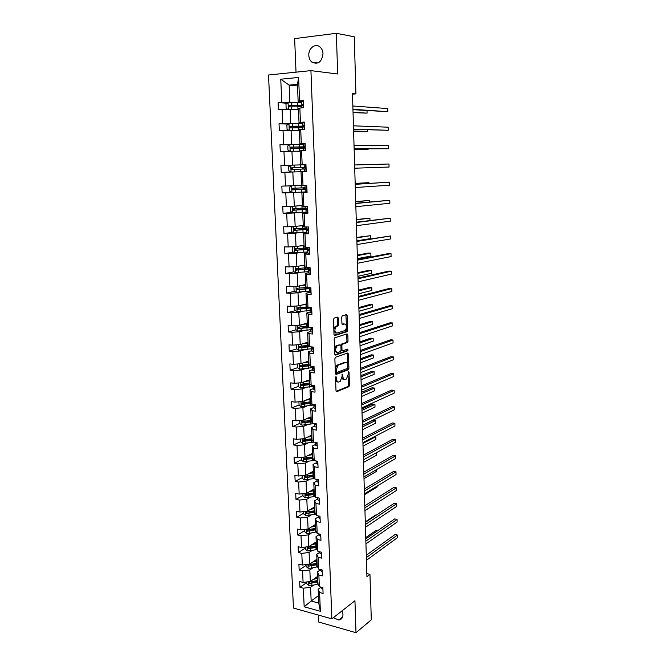 <?xml version="1.0" encoding="UTF-8"?>
<svg xmlns="http://www.w3.org/2000/svg" width="666" height="666" viewBox="0 0 666 666"><rect width="100%" height="100%" fill="white"/><g stroke="black" fill="none" stroke-linecap="round" stroke-linejoin="round"><path stroke-width="1" d="M335.989 376.531L335.539 377.589L336.005 390.726L336.738 391.675L348.917 386.68L349.459 385.248L349.042 372.394L348.485 371.753L348.168 374.417L346.445 378.996L345.171 379.537C343.864 379.811 343.107 378.788 342.898 376.465L342.274 374.134L341.949 376.831L340.201 381.46L338.894 382.009C337.562 382.292 336.788 381.26 336.563 378.912L335.989 376.531M308.816 55.353C308.982 58.242 309.99 60.489 311.846 62.104C318.04 64.902 321.753 62.113 323.002 53.738C322.844 50.899 321.869 48.668 320.071 47.045C315.551 42.791 308.283 48.235 308.816 55.353M333.316 617.715L338.794 620.013C341.525 619.605 342.915 617.79 342.973 614.56L342.024 610.88M338.395 318.157L337.654 317.091L334.141 318.09L333.483 319.555L334.016 334.507L334.757 335.556L347.169 331.635L347.669 330.253L347.194 315.634L346.486 314.585L342.216 315.826L341.725 317.199L341.933 323.526L342.657 324.575L344.705 323.959C346.969 325.116 347.153 327.272 345.271 330.444L336.83 333.125C334.499 332.001 334.299 329.812 336.222 326.573L338.103 325.907L338.611 324.517L338.395 318.157L337.296 318.073L337.071 317.257M318.398 615.068L318.681 622.019L355.994 632.7L354.945 600.732L331.859 618.856L310.922 70.629L337.679 74.001L336.338 33.3L354.262 36.78L355.927 93.873L352.481 93.548L366.924 576.656L369.955 574.358L366.833 573.601M355.994 632.7L371.287 619.821L369.955 574.358M335.522 357.267L334.873 358.758L335.398 373.46L336.13 374.442L348.376 369.78L348.909 368.356L348.443 353.971L347.735 352.98L335.522 357.267M334.707 354.062L334.182 339.244L334.707 337.82L347.111 333.866L347.819 334.881L348.027 341.1L347.51 342.49L342.374 344.239L341.858 345.646L341.991 349.8L342.715 350.807L347.81 349.051L347.943 350.732L335.448 355.078L334.707 354.062M336.338 33.3L294.638 38.611L296.02 72.169M301.631 101.756L298.152 101.498L297.452 84.332L298.609 77.447L299.558 100.849L303.388 100.541L303.679 107.734L299.858 108.034L300.441 122.328L304.254 122.069L304.537 129.212L300.724 129.445L301.307 143.615L305.103 143.423L305.386 150.491L301.59 150.674L302.164 164.718L305.952 164.585L306.227 171.595L301.032 171.745L306.227 171.595M298.152 101.498L299.558 100.849M331.859 618.856L293.465 608.058L268.506 75L310.922 70.629M302.447 171.711L303.013 185.639L306.785 185.564L307.068 192.516L303.296 192.574L303.863 206.385L307.617 206.36L307.892 213.253L304.137 213.253L304.695 226.948L308.441 226.973L308.716 233.808L304.978 233.766L305.528 247.336L309.257 247.419L309.532 254.196L305.802 254.096L306.352 267.549L310.073 267.682L310.339 274.4L306.626 274.25L307.168 287.595L310.872 287.779L311.139 294.439L307.442 294.239L307.975 307.467L311.671 307.709L311.929 314.31L308.25 314.052L308.783 327.173L312.454 327.464L312.72 334.016L309.049 333.708L309.582 346.72L313.236 347.061L313.503 353.554L309.84 353.196L310.364 366.1L314.019 366.483L314.277 372.927L310.631 372.527L311.147 385.323L314.785 385.756L315.043 392.141L311.413 391.691L311.929 404.379L315.551 404.861L315.801 411.197L312.188 410.697L312.695 423.285L316.308 423.817L316.558 430.094L312.953 429.553L313.461 442.033L317.058 442.607L317.307 448.842L313.711 448.251L314.219 460.631L317.799 461.255L318.048 467.432L314.469 466.799L314.968 479.079L318.539 479.745L318.789 485.872L315.218 485.189L315.717 497.377L319.272 498.085L319.514 504.162L315.959 503.438L316.458 515.526L320.005 516.275L320.238 522.302L316.7 521.545L317.191 533.524L320.721 534.323L320.962 540.301L317.432 539.493L317.915 551.39L321.437 552.222L321.678 558.158L318.157 557.309L318.639 569.105L322.144 569.979L322.386 575.865L318.872 574.983L319.355 586.688L322.852 587.595L323.085 593.439L319.588 592.515L320.354 611.288L304.171 606.784L303.346 588.203L299.941 587.304L299.683 581.551L303.088 582.434L302.572 570.854L299.167 569.996L298.901 564.194L302.314 565.043L301.798 553.371L298.376 552.547L298.11 546.703L301.54 547.519L301.015 535.755L297.585 534.965L297.319 529.079L300.749 529.845L300.224 517.99L296.786 517.249L296.512 511.305L299.966 512.037L299.434 500.083L295.979 499.383L295.704 493.398L299.167 494.089L298.634 482.042L295.163 481.376L294.888 475.349L298.36 475.99L297.827 463.844L294.347 463.228L294.072 457.151L297.552 457.75L297.011 445.504L293.523 444.938L293.24 438.802L296.736 439.36L296.187 427.023L292.69 426.49L292.407 420.313L295.912 420.82L295.363 408.383L291.85 407.9L291.566 401.665L295.088 402.131L294.53 389.593L291 389.152L290.717 382.867L294.247 383.291L293.689 370.646L290.151 370.254L289.86 363.919L293.406 364.294L292.84 351.54L289.285 351.198L289.002 344.813L292.557 345.138L291.983 332.284L288.42 331.984L288.128 325.549L291.7 325.832L291.125 312.862L287.546 312.612L287.254 306.119L290.834 306.352L290.259 293.281L286.663 293.082L286.372 286.538L289.968 286.721L289.377 273.535L285.781 273.385L285.481 266.783L289.086 266.916L288.495 253.621L284.882 253.53L284.582 246.87L288.203 246.953L287.604 233.541L283.974 233.5L283.674 226.781L287.304 226.815L286.705 213.295L283.067 213.303L282.759 206.527L286.405 206.502L285.797 192.865L282.143 192.932L281.835 186.105L285.498 186.022L284.89 172.269L281.219 172.386L280.91 165.501L284.582 165.368L283.966 151.498L280.286 151.665L279.97 144.722L283.658 144.53L283.033 130.536L279.337 130.769L279.021 123.759L282.725 123.518L282.093 109.407L278.388 109.69L278.072 102.622L281.785 102.314L280.752 79.212L298.609 77.447M294.297 123.476L290.751 123.335L290.151 109.249L298.493 109.765M290.151 109.249L282.093 109.407M290.751 123.335L282.725 123.518M302.489 122.927L299.026 122.785L298.443 108.616L299.858 108.034M299.026 122.785L300.441 122.328M295.171 144.339L291.65 144.314L291.05 130.345L299.35 130.586M291.05 130.345L283.033 130.536M291.65 144.314L283.658 144.53M303.338 143.914L299.891 143.889L299.317 129.837L300.724 129.445M299.891 143.889L301.307 143.615M296.045 165.018L292.541 165.11L291.949 151.265L300.191 151.232M291.949 151.265L283.966 151.498M292.541 165.11L284.582 165.368M305.96 164.818L300.749 164.81L300.183 150.882L301.59 150.674M300.749 164.81L302.164 164.718M301.59 185.256L293.423 185.731L292.832 172.003L296.328 171.878M292.832 172.003L284.89 172.269M293.423 185.731L285.498 186.022M303.013 185.639L301.606 185.556L301.032 171.745M302.422 205.444L294.297 206.177L293.714 192.566L297.186 192.324M293.714 192.566L285.797 192.865M294.297 206.177L286.405 206.502M303.863 206.385L302.447 206.119L301.881 192.424L303.296 192.574M305.278 192.191L301.881 192.424M303.238 225.458L295.163 226.448L294.58 212.954L298.043 212.604M294.58 212.954L286.705 213.295M295.163 226.448L287.304 226.815M304.695 226.948L303.28 226.507L302.722 212.937L304.137 213.253M306.102 212.587L302.722 212.937M304.054 245.313L296.02 246.553L295.446 233.167L298.884 232.709M295.446 233.167L287.604 233.541M296.02 246.553L288.203 246.953M305.528 247.336L304.112 246.728L303.563 233.267L304.978 233.766M306.918 232.817L303.563 233.267M304.861 265.001L296.87 266.483L296.303 253.213L299.725 252.647M296.303 253.213L288.495 253.621M296.87 266.483L289.086 266.916M306.352 267.549L304.936 266.775L304.387 253.43L305.802 254.096M307.725 252.872L304.387 253.43M305.661 284.524L297.719 286.247L297.153 273.093L300.549 272.419M297.153 273.093L289.377 273.535M297.719 286.247L289.968 286.721M307.168 287.595L305.752 286.655L305.211 273.418L306.626 274.25M308.533 272.76L305.211 273.418M306.46 303.887L298.551 305.852L297.993 292.799L301.373 292.033M297.993 292.799L290.259 293.281M298.551 305.852L290.834 306.352M307.975 307.467L306.56 306.368L306.019 293.24L307.442 294.239M309.324 292.474L306.019 293.24M307.242 323.093L299.384 325.291L298.834 312.354L302.197 311.48M298.834 312.354L291.125 312.862M299.384 325.291L291.7 325.832M308.783 327.173L307.359 325.915L306.826 312.903L308.25 314.052M310.115 312.038L306.826 312.903M308.025 342.141L300.208 344.572L299.658 331.735L303.005 330.769M299.658 331.735L291.983 332.284M300.208 344.572L292.557 345.138M309.582 346.72L308.158 345.304L307.625 332.392L309.049 333.708M310.897 331.435L307.625 332.392M308.799 361.039L301.024 363.694L300.483 350.965L303.804 349.9M300.483 350.965L292.84 351.54M301.024 363.694L293.406 364.294M310.364 366.1L308.949 364.527L308.416 351.731L309.84 353.196M311.671 350.666L308.416 351.731M309.573 379.778L301.831 382.659L301.298 370.038L304.603 368.872M301.298 370.038L293.689 370.646M301.831 382.659L294.247 383.291M311.147 385.323L309.732 383.599L309.207 370.904L310.631 372.527M312.437 369.747L309.207 370.904M310.331 398.376L302.639 401.473L302.106 388.952L305.394 387.687M302.106 388.952L294.53 389.593M302.639 401.473L295.088 402.131M311.929 404.379L310.506 402.514L309.99 389.918L311.413 391.691M313.203 388.669L309.99 389.918M311.089 416.816L303.438 420.129L302.905 407.709L306.177 406.36M302.905 407.709L295.363 408.383M303.438 420.129L295.912 420.82M312.695 423.285L311.272 421.27L310.764 408.782L312.188 410.697M313.961 407.442L310.764 408.782M311.838 435.114L304.229 438.636L303.696 426.315L306.959 424.875M303.696 426.315L296.187 427.023M304.229 438.636L296.736 439.36M313.461 442.033L312.038 439.876L311.53 427.489L312.953 429.553M314.71 426.057L311.53 427.489M312.587 453.263L305.011 457.001L304.487 444.771L307.725 443.24M304.487 444.771L297.011 445.504M305.011 457.001L297.552 457.75M314.219 460.631L312.795 458.333L312.287 446.045L313.711 448.251M315.451 444.522L312.287 446.045M313.328 471.27L305.786 475.208L305.269 463.086L308.491 461.463M305.269 463.086L297.827 463.844M305.786 475.208L298.36 475.99M314.968 479.079L313.544 476.64L313.045 464.452L314.469 466.799M316.192 462.845L313.045 464.452M314.061 489.135L306.56 493.281L306.044 481.252L309.249 479.545M306.044 481.252L298.634 482.042M306.56 493.281L299.167 494.089M315.717 497.377L314.294 494.805L313.794 482.708L315.218 485.189M316.924 481.018L313.794 482.708M314.785 506.868L307.326 511.205L306.818 499.267L310.006 497.477M306.818 499.267L299.434 500.083M307.326 511.205L299.966 512.037M316.458 515.526L315.026 512.82L314.535 500.824L315.959 503.438M317.657 499.042L314.535 500.824M315.509 524.45L308.083 528.979L307.584 517.141L310.756 515.268M307.584 517.141L300.224 517.99M308.083 528.979L300.749 529.845M317.191 533.524L315.759 530.685L315.276 518.789L316.7 521.545M318.373 516.924L315.276 518.789M316.225 541.899L308.841 546.628L308.341 534.881L311.497 532.917M308.341 534.881L301.015 535.755M308.841 546.628L301.54 547.519M317.915 551.39L316.492 548.418L316.009 536.613L317.432 539.493M319.089 534.665L316.009 536.613M316.933 559.215L309.59 564.127L309.091 552.472L312.229 550.432M309.091 552.472L301.798 553.371M309.59 564.127L302.314 565.043M318.639 569.105L317.207 566.008L316.733 554.295L318.157 557.309M319.797 552.272L316.733 554.295M317.64 576.398L310.331 581.493L309.84 569.93L312.962 567.815M309.84 569.93L302.572 570.854M310.331 581.493L303.088 582.434M319.355 586.688L317.923 583.466L317.449 571.844L318.872 574.983M320.504 569.738L317.449 571.844M318.431 595.704L311.164 601.015L310.572 587.254L313.686 585.056M310.572 587.254L303.346 588.203M304.171 606.784L311.164 601.015L318.731 603.08L318.165 589.252L319.588 592.515M352.497 94.164L355.927 93.873M297.452 84.332L289.119 85.115L289.852 102.181L293.415 102.439M297.519 85.947L289.119 85.115L280.752 79.212M321.095 587.137L318.165 589.252M318.731 603.08L320.354 611.288M289.852 102.181L281.785 102.314M306.793 582.542L299.941 587.304M306.044 565.401L299.167 569.996M305.294 548.135L298.376 552.547M304.537 530.727L297.585 534.965M303.771 513.186L296.786 517.249M313.511 489.693L312.138 490.451M303.005 495.504L295.979 499.383M302.222 477.68L295.163 481.376M301.44 459.723L294.347 463.228M304.387 439.885L303.796 440.159M300.657 441.616L293.523 444.938M304.337 421.42L303.055 421.978M299.858 423.368L292.69 426.49M304.62 402.714L302.356 403.629M299.059 404.97L291.85 407.9M305.186 383.816L301.715 385.123M298.251 386.422L291 389.152M306.019 364.76L301.199 366.433M297.494 367.715L290.151 370.254M307.217 345.537L301.248 347.419L300.416 347.452L299.8 346.536M296.795 348.826L289.285 351.198M346.803 342.499L347.794 342.174L346.803 342.499M306.81 326.74L301.964 328.122M296.095 329.795L288.42 331.984M306.035 307.9L303.113 308.649M295.413 310.614L287.546 312.612M294.73 291.275L286.663 293.082M294.064 271.786L285.781 273.385M293.415 252.139L284.882 253.53M292.79 232.342L283.974 233.5M292.183 212.387L283.067 213.303M291.608 192.283L282.143 192.932M290.734 165.243L280.91 165.501M291.075 172.028L281.219 172.386M289.519 144.78L279.97 144.722M288.328 124.117L279.021 123.759M287.171 103.263L278.072 102.622M335.622 379.945C336.047 381.51 336.755 382.159 337.77 381.901M341.949 377.439C342.357 379.029 343.065 379.687 344.072 379.42M336.139 391.342L347.843 386.555L348.385 385.123L348.085 375.815M347.702 364.302L347.202 353.171M335.547 374.125L347.211 369.713L347.827 368.015M336.313 371.728L336.821 372.419L347.569 368.365L347.877 365.601C347.677 363.286 346.928 362.246 345.621 362.479L337.978 365.318L336.247 369.93L336.313 371.728L335.331 371.628M335.348 372.111L336.58 372.394M335.223 368.581L336.888 365.209L344.547 362.371M340.776 345.329L341.283 344.147L346.437 342.399L346.944 341.009L346.553 334.041M341.042 350.333L342.399 350.774M334.881 354.787L346.786 350.674L347.161 349.275M337.312 345.904L336.979 346.07C335.023 349.325 335.206 351.498 337.545 352.58L340.517 351.54L341.042 350.125L340.9 345.97L340.176 344.946L335.889 345.97L334.523 348.842M334.59 350.649L336.455 352.481M339.394 344.88L340.176 344.946M336.222 345.804L339.086 344.855M333.824 329.096L335.123 326.49L337.013 325.824L337.52 324.434L337.296 318.073M333.899 331.31L335.739 333.033M342.141 324.317L343.614 323.876M346.437 325.532L345.895 314.752M334.215 335.289L346.087 331.551L346.52 328.03M306.768 581.959L306.843 583.791L308.924 585.464L311.954 585.456L318.165 583.999M313.445 579.32L317.715 578.338M315.085 578.18L317.682 577.539M317.807 580.511L309.465 582.051L309.673 583.424L317.865 581.884M317.832 581.085L309.673 583.424M377.48 530.802L376.007 530.486L365.759 537.545M322.902 588.985L321.237 587.953L321.203 587.171L321.237 587.953M366.358 557.575L397.435 535.056L397.494 537.645L366.433 560.306M366.283 555.244L395.021 534.54L397.435 535.056M306.01 564.577L306.094 566.55L308.175 568.215L311.222 568.198L317.557 566.766M316.966 559.998L316.492 559.507M312.72 562.037L317.008 561.08M314.369 560.93L316.974 560.314M317.099 563.269L308.749 564.76L308.932 566.15L317.158 564.66M317.124 563.886L308.932 566.15M376.19 515.193L375.582 515.068L365.284 521.869M305.244 547.061L305.336 549.184L307.426 550.824L310.489 550.807L316.958 549.392M316.267 542.923L315.692 542.241M311.988 544.613L316.292 543.689M313.644 543.548L316.267 542.957M316.383 545.904L308.025 547.344L308.192 548.742L316.442 547.294M316.417 546.553L308.192 548.742M364.951 510.689L377.589 502.597M322.211 571.578L320.537 570.596L320.496 569.572L320.537 570.596M365.859 541.117L397.078 519.43L397.136 522.036L365.942 543.872M365.792 538.877L394.663 518.939L397.078 519.43M321.512 554.029L319.83 553.096L319.78 551.831L319.83 553.096M365.368 524.533L396.72 503.687L396.778 506.318L365.451 527.305M365.301 522.385L394.297 503.221L396.72 503.687M304.479 529.412L304.578 531.668L306.676 533.308L309.74 533.283L316.367 531.884M315.301 525.524L314.96 524.883M311.247 527.047L315.576 526.165M312.912 526.032L315.551 525.457M315.667 528.388L307.292 529.778L307.434 531.193L315.726 529.795M315.701 529.087L307.434 531.193M364.477 494.721L377.172 486.963L377.147 486.072L377.172 486.963M320.804 536.338L319.122 535.456L319.064 533.949L319.122 535.456M364.868 507.833L396.362 487.837L396.42 490.492L364.951 510.622M364.81 505.777L393.922 487.395L396.362 487.837M303.704 511.613L303.804 514.027L305.91 515.642L315.776 514.235M310.506 509.357L314.851 508.499M312.179 508.383L314.827 507.825M314.943 510.747L306.56 512.087L306.676 513.511L315.001 512.162M314.976 511.488L306.676 513.511M363.994 478.638L376.748 471.212L376.698 469.497L376.748 471.212M320.088 518.514L318.406 517.682L318.331 515.925L318.406 517.682M364.369 491L395.995 471.878L396.054 474.55L364.452 493.814M318.848 516.033L319.297 516.125M364.302 489.035L393.556 471.461L395.995 471.878M302.922 493.673L303.03 496.237L305.145 497.843L315.201 496.445M313.503 489.443L313.536 490.151M309.757 491.516L314.119 490.692M311.438 490.584L314.094 490.059M314.21 492.957L305.827 494.247L305.91 495.679L314.277 494.38M314.244 493.739L306.943 495.113L306.11 494.388M363.511 462.437L376.315 455.353L376.248 452.788L376.315 455.353M319.372 500.541L317.682 499.758L317.599 497.752L317.682 499.758M363.861 474.042L395.629 455.81L395.687 458.491L363.944 476.881M317.732 497.777L318.748 497.977M363.803 472.177L393.181 455.411L395.629 455.81M302.139 475.591L302.256 478.313L304.37 479.895L314.643 478.513M308.999 473.534L313.386 472.743M310.689 472.652L313.361 472.144M313.478 475.025L305.078 476.273L305.145 477.713L313.536 476.465M313.511 475.857L305.145 477.713M363.02 446.12L375.882 439.385L375.815 436.713L362.945 443.39M374.667 436.538L375.815 436.713L375.882 439.385M301.34 457.367L301.465 460.239L303.596 461.813L314.094 460.439M308.241 455.411L312.645 454.653M309.94 454.57L312.62 454.087M312.737 456.959L304.304 458.15L304.337 459.598L312.837 458.399M312.77 457.833L305.403 459.082L304.57 458.3M362.529 429.695L375.449 423.301L375.374 420.612L372.977 420.279L362.404 425.424M375.449 423.301L375.374 420.612L362.446 426.939M300.541 438.994L300.674 442.024L302.805 443.581L313.944 442.116M307.476 437.137L311.896 436.421M309.182 436.347L311.871 435.889M311.988 438.736L303.521 439.876L303.53 441.342L312.229 440.168M312.029 439.66L304.628 440.859L303.788 440.051M362.038 413.145L375.008 407.109L374.941 404.395L372.527 404.087L361.913 408.949M375.008 407.109L374.941 404.395L361.954 410.373M299.733 420.471L299.875 423.659L302.014 425.199L314.219 423.509M306.701 418.723L311.139 418.04M308.416 417.973L311.122 417.54M311.238 420.379L302.73 421.461L302.714 422.927L311.638 421.786M311.322 421.337L303.846 422.477L303.005 421.653M361.538 396.47L374.567 390.8L374.5 388.07L372.078 387.787L361.413 392.349M311.114 417.357L310.614 417.024M374.567 390.8L374.5 388.07L361.455 393.681M298.926 401.798L299.067 405.153L301.215 406.676L313.927 404.92M305.919 400.149L310.381 399.508M307.642 399.458L310.364 399.042M310.481 401.864L301.931 402.897L301.889 404.37L311.072 403.263M310.747 402.83L303.055 403.954L302.214 403.105M361.039 379.678L374.125 374.367L374.051 371.62L371.628 371.362L360.914 375.632M310.165 399.084L309.765 398.601M374.125 374.367L374.051 371.62L360.955 376.864M298.102 382.975L298.26 386.488L300.416 387.995L313.153 386.347M305.128 381.435L309.615 380.827M306.868 380.786L309.598 380.403M309.715 383.208L301.132 384.174L301.057 385.664L310.539 384.582M310.206 384.182L302.256 385.281L301.415 384.399M360.531 362.762L373.676 357.825L373.601 355.053L371.17 354.828L360.414 358.791M309.057 380.486L309.573 379.828M373.676 357.825L373.601 355.053L360.448 359.931M297.277 363.994L297.436 367.674L299.6 369.164L312.371 367.624M309.174 364.777L308.45 364.452M304.337 362.562L308.841 361.996M306.085 361.971L308.824 361.605M308.941 364.394L300.316 365.309L300.224 366.8L310.04 365.742M309.707 365.368L301.448 366.45L300.607 365.551M360.023 345.721L373.226 341.167L373.151 338.378L370.712 338.17L359.906 341.825M308.4 361.671L308.816 361.43M373.226 341.167L373.151 338.378L359.94 342.873M296.536 344.846L296.611 348.709L298.784 350.183L311.596 348.743M309.174 346.32L307.592 345.687M303.538 343.539L308.058 343.007M305.294 342.99L308.05 342.657M308.266 345.413L299.5 346.278L299.384 347.785L309.682 346.728M309.257 346.403L301.248 347.419M359.507 328.554L372.777 324.384L372.702 321.57L370.246 321.395L359.39 324.742M372.777 324.384L372.702 321.57L359.424 325.682M296.004 325.524L295.779 329.587L297.96 331.035L310.822 329.703M307.875 327.447L306.818 326.973M302.73 324.359L307.276 323.867M304.495 323.859L307.267 323.551M307.742 326.257L298.684 327.098L298.535 328.604L310.581 327.314M309.174 327.206L299.825 328.33L298.984 327.372M358.991 311.263L372.319 307.476L372.244 304.645L369.78 304.504L358.882 307.525M306.735 323.235L307.259 323.451M372.319 307.476L372.244 304.645L358.907 308.375M295.438 306.052L294.772 306.427L294.938 310.306L297.128 311.738L310.048 310.506M301.923 305.011L306.485 304.57M303.696 304.57L306.477 304.287M307.301 306.943L297.852 307.759L297.685 309.274L309.956 308.067M310.431 308.549L310.023 309.881L310.764 310.173L310.872 308.666L309.965 308.325L309.931 307.592L299.001 309.041L298.16 308.05M358.466 293.848L371.853 290.451L371.778 287.604L369.314 287.479L358.358 290.185M371.853 290.451L371.778 287.604L358.383 290.934M294.847 286.422L293.922 286.954L294.089 290.859L296.287 292.282L309.274 291.159M301.107 285.514L305.686 285.106M302.888 285.123L305.677 284.865M306.959 287.454L297.011 288.261L296.82 289.777L309.174 288.694M309.157 288.295L298.168 289.585L297.336 288.561M357.942 276.298L371.395 273.301L371.312 270.429L368.839 270.338L357.842 272.719M371.395 273.301L371.312 270.429L357.858 273.36M294.239 266.633L293.065 267.324L293.24 271.262L295.446 272.66L308.483 271.645M300.274 265.851L304.878 265.484M302.073 265.518L304.87 265.284M308.15 267.615L296.17 268.598L295.954 270.121L308.932 269.064M307.242 269.064L307.201 267.932L308.341 268.082M308.375 268.823L297.336 269.963L296.503 268.914M357.417 258.616L370.929 256.027L370.845 253.13L368.365 253.072L357.309 255.12M307.625 267.69L308.325 267.757M307.201 267.932L306.31 267.849M370.929 256.027L370.845 253.13L357.326 255.652M293.598 246.67L292.207 247.519L292.382 251.498L294.588 252.872L307.692 251.964M299.442 246.02L304.071 245.696M301.248 245.746L304.062 245.538M307.525 247.877L295.321 248.768L295.08 250.299L308.683 249.292M306.452 249.392L306.41 248.485L307.559 248.593M308.075 249.051L296.495 250.183L295.662 249.092M356.884 240.801L370.454 238.619L370.379 235.706L356.785 237.396M305.286 248.118L307.542 248.326M306.41 248.485L303.738 248.243M370.454 238.619L370.379 235.706L356.793 237.82M305.644 229.554L305.619 228.871L302.772 228.646L305.028 228.163M306.502 228.03L304.462 228.588L306.751 228.746M292.94 226.548L291.333 227.556L291.508 231.56L293.731 232.925L306.893 232.126M298.601 226.024L303.255 225.749M300.416 225.807L303.246 225.632M306.726 228.005L294.464 228.771L294.205 230.311L308.058 229.437M305.619 228.871L307.534 229.129L295.637 230.236L294.822 229.104M356.26 219.847L369.905 218.157L369.98 220.113L369.905 218.157L356.252 219.53M318.648 482.425L316.949 481.693L316.866 479.428L317.59 480.028L318.098 479.662M363.345 456.959L395.263 439.618L395.321 442.324L363.436 459.815M363.295 455.194L392.798 439.252L395.263 439.618M317.915 464.16L316.217 463.486L316.125 461.172L316.858 461.771L317.374 461.18M362.828 439.751L394.888 423.318L394.946 426.04L362.92 442.624M316.134 460.964L316.217 463.486M362.779 438.078L392.424 422.977L394.888 423.318M317.183 445.754L315.476 445.129L315.384 442.798L316.117 443.356L316.608 442.54M362.312 422.402L394.513 406.893L394.58 409.64L362.404 425.308M315.401 442.349L315.476 445.129M362.271 420.837L392.041 406.576L394.513 406.893M316.442 427.197L314.735 426.623L314.635 424.275L315.368 424.791L315.776 423.734M361.788 404.928L394.139 390.359L394.197 393.123L361.879 407.85M314.677 423.576L314.735 426.623M361.746 403.463L391.65 390.068L394.139 390.359M315.692 408.491L313.977 407.967L313.886 405.602L314.618 406.077L314.851 404.77M361.263 387.321L393.756 373.701L393.822 376.481L361.355 390.259M313.944 404.653L313.977 407.967M361.222 385.955L391.267 373.435L393.756 373.701M314.943 389.643L313.22 389.16L313.128 386.771L313.861 387.212L313.495 385.597M360.731 369.572L393.373 356.918L393.44 359.723L360.822 372.535M313.211 385.564L313.22 389.16M360.697 368.315L390.875 356.685L393.373 356.918M314.185 370.629L312.454 370.196L312.362 367.79L313.095 368.19L313.145 366.708L312.312 366.308M360.198 351.69L392.99 340.018L393.057 342.848L360.289 354.678M312.471 366.458L312.454 370.196M360.164 350.541L390.484 339.81L392.99 340.018M313.42 351.465L311.688 351.074L311.588 348.643L312.329 349.009L312.396 347.519L311.53 347.103M335.589 346.22L336.713 345.845M359.657 333.666L392.599 322.993L392.665 325.84L359.748 336.68M311.721 347.302L311.688 351.074M359.632 332.625L390.085 322.819L392.599 322.993M312.645 332.143L310.914 331.801L310.814 329.345L311.546 329.67L311.638 328.171L310.731 327.331L310.747 327.797M359.116 315.509L392.207 305.852L392.274 308.716L359.207 318.539M311.03 328.005L310.914 331.801M359.091 314.577L389.685 305.694L392.207 305.852M311.863 312.654L310.123 312.362L310.023 309.89L310.123 312.362M358.574 297.202L391.816 288.578L391.883 291.458L358.658 300.266M309.965 308.325L309.931 307.592M358.549 296.387L389.285 288.453L391.816 288.578M311.08 293.007L309.332 292.757L309.232 290.259L309.973 290.509L310.098 288.994L309.174 288.686L309.132 287.695L309.174 288.686M358.017 278.754L391.417 271.17L391.483 274.084L358.108 281.843M309.998 288.944L309.374 289.394L309.332 292.757M358 278.055L388.877 271.079L391.417 271.17M310.289 273.193L308.541 272.993L308.441 270.479L309.182 270.679L309.324 269.164L308.375 268.889L308.325 267.624L308.375 268.889M357.459 260.165L391.017 253.638L391.084 256.568L357.559 263.278M309.474 269.289L308.583 269.747L308.541 272.993M357.442 259.574L388.469 253.58L391.017 253.638M309.49 253.213L307.734 253.063L307.634 250.524L308.375 250.682L308.533 249.159L307.567 248.918L307.509 247.377L307.567 248.918M356.901 241.425L390.617 235.98L390.684 238.936L356.993 244.564M309.116 249.467L307.784 249.933L307.734 253.063M356.884 240.959L390.617 235.98M308.683 233.058L306.926 232.958L306.818 230.403L307.567 230.511L307.742 228.979L306.76 228.788L306.685 226.964L306.76 228.788M356.335 222.536L390.209 218.19L390.284 221.162L356.435 225.699M308.1 229.628L306.818 230.386L306.926 232.958M356.327 222.186L390.209 218.19M304.828 209.557L304.812 209.091L301.964 208.974L304.021 208.716L304.429 208.075M305.819 207.967L305.411 208.708L303.654 208.916L307.226 209.032M292.266 206.26L290.459 207.426L290.634 211.463L292.865 212.804L306.085 212.121M297.76 205.861L302.422 205.627M299.583 205.694L302.422 205.553M305.919 207.959L293.598 208.608L293.315 210.148L307.292 209.44M304.812 209.091L294.78 210.123L293.981 208.941M369.464 201.973L369.422 200.474L355.711 201.532M369.488 201.973L369.422 200.474L355.719 201.74M304.012 189.385L301.149 189.144L303.38 188.919L303.579 187.829M304.953 187.762L304.77 188.886L302.847 189.086L306.452 189.086M291.566 185.797L289.577 187.121L289.752 191.192L291.991 192.516L305.269 191.941M296.903 185.531L301.59 185.339M298.734 185.423L301.59 185.306M305.103 187.754L292.724 188.278L292.424 189.818L306.385 189.294M304.004 189.152L293.914 189.835L293.14 188.595M355.169 183.5L368.939 182.667L368.981 183.358L368.939 182.667L355.169 183.4M302.489 169.064L302.347 167.482L300.258 167.541L305.053 167.357L291.85 167.765L291.525 169.322L294.314 169.339L305.095 168.973L305.311 167.416L304.279 167.341L305.17 167.333M305.236 167.366L301.964 167.482L303.738 167.432L303.879 169.022M304.179 164.777L290.817 165.193L288.686 166.642L288.861 170.754L291.109 172.053L304.454 171.595M305.186 167.341L291.85 167.765M291.525 169.322L292.582 169.289L292.973 167.732M301.998 148.485L301.523 147.411L299.425 147.361L302.289 146.886M304.787 147.053L301.14 147.311L302.93 147.336L303.388 148.468M297.311 151.24L300.191 151.174M295.463 151.249L300.191 151.14M290.06 151.324L287.962 150.133L287.787 145.987L289.926 144.497L303.346 144.197M304.703 146.82L290.959 147.086L291.034 148.743L303.521 148.468M354.162 149.8L368.048 149.667L368.032 148.851L368.048 149.667L354.162 149.684M290.617 148.643L291.683 148.643L292.091 147.086L302.297 147.144M296.453 130.503L299.342 130.469M294.588 130.453L299.342 130.378M288.961 130.394L287.063 129.346L286.88 125.166L289.027 123.618L302.506 123.443M303.962 126.132L290.068 126.224L289.71 127.789L290.135 127.897L302.68 127.747M303.896 126.59L300.316 126.965L302.106 127.073L302.58 127.747M301.157 127.73L300.699 127.164L298.593 127.023L301.473 126.69L301.448 126.182M353.613 131.269L367.557 131.468L367.515 129.82M289.71 127.789L290.776 127.822L291.209 126.265L301.473 126.69M353.604 131.044L367.557 131.468L367.54 129.82M295.579 109.582L298.485 109.582M293.706 109.474L298.476 109.449M287.845 109.291L286.147 108.367L285.964 104.154L288.12 102.564L301.665 102.514M303.072 105.27L289.161 105.186L288.786 106.751L289.235 106.876L301.84 106.851M301.806 106.11L299.475 106.452L301.573 106.843M300.008 106.801L297.744 106.502L300.632 106.061L300.607 105.303M353.055 112.604L367.066 113.145L367.033 111.105L367.066 113.145L353.038 112.254M288.786 106.751L289.86 106.826L290.309 105.261L302.572 105.636L300.632 106.061M307.875 212.737L306.11 212.687L306.002 210.106L306.751 210.173L306.943 208.633L305.935 208.475L305.852 206.368L305.935 208.475M355.769 203.505L389.801 200.258L389.876 203.255L355.86 206.685M307.284 209.574L306.002 210.098L306.11 212.687M355.761 203.272L389.801 200.258M307.059 192.241L305.286 192.241L305.178 189.644L305.927 189.66L306.127 188.112L305.111 187.995L305.02 185.598L305.111 187.995M355.194 184.316L389.394 182.201L389.46 185.215L355.294 187.521M306.343 189.369L305.178 189.635L305.286 192.241M355.194 184.207L389.394 182.201M304.171 164.71L304.279 167.341L304.171 164.71M304.454 171.62L304.345 168.998L304.454 171.62M354.62 164.968L388.977 164.002L389.044 167.041L354.712 168.207M305.12 143.889L303.33 143.856L303.438 146.503L304.662 146.736M354.137 148.851L388.628 148.734L354.129 148.726M388.628 148.734L388.561 145.663L354.037 145.471M303.505 148.177L303.604 150.574L303.505 148.177L304.254 148.102L304.487 146.537L303.438 146.512L303.33 143.856M304.279 122.785L302.481 122.819L302.589 125.491L303.937 125.982M353.554 129.354L388.211 130.278L353.546 129.096M388.211 130.278L388.136 127.189L353.446 125.816M302.664 127.181L302.747 129.321L302.664 127.181L303.413 127.056L303.663 125.483L302.589 125.499L302.481 122.827M303.43 101.498L301.631 101.598L301.939 104.77L303.105 105.053M352.963 109.69L387.787 111.688L352.955 109.307M387.787 111.688L387.712 108.575L352.855 105.994M301.806 105.994L301.881 107.875L301.806 105.994L302.555 105.827L302.822 104.237L301.74 104.304L301.631 101.607M335.581 378.804L336.563 378.912M341.941 374.683L342.84 374.783M341.933 376.357L342.898 376.465M348.16 372.302L349.042 372.394M348.385 385.123L349.459 385.248M347.769 386.596L348.834 386.721M335.597 377.114L336.505 377.214M347.361 353.871L348.443 353.971M347.835 368.248L348.909 368.356M347.211 369.713L348.285 369.821M337.221 365.035L338.311 365.151M335.264 369.821L336.247 369.93M346.745 334.798L347.819 334.881M346.944 341.009L348.027 341.1M346.32 342.457L347.394 342.549M341.408 344.089L342.49 344.18M340.85 345.554L341.858 345.646M341.025 349.708L341.991 349.8M346.786 350.674L347.868 350.774M337.52 324.434L338.611 324.517M336.871 325.89L337.962 325.974M335.506 326.298L336.596 326.382M346.112 315.559L347.194 315.634M346.586 330.17L347.669 330.253M345.962 331.61L347.044 331.701M308.708 581.701L308.866 585.422M317.416 581.992L317.507 584.165M317.266 578.446L317.357 580.619M311.863 583.274L311.954 585.456M311.746 580.502L311.805 581.901M322.694 589.052L322.635 587.545M307.958 564.335L308.125 568.173M316.708 564.76L316.8 566.949M316.558 561.188L316.65 563.378M311.13 566.008L311.222 568.198M311.005 563.178L311.072 564.618M307.209 546.828L307.376 550.79M315.992 547.394L316.084 549.608M315.842 543.789L315.934 546.003M310.389 548.601L310.489 550.807M310.273 545.712L310.331 547.202M322.003 571.644L321.936 569.93M321.303 554.095L321.22 552.172M306.443 529.179L306.618 533.266M315.268 529.895L315.359 532.117M315.118 526.265L315.209 528.488M309.648 531.052L309.74 533.283M309.524 528.105L309.59 529.645M320.596 536.413L320.504 534.274M305.677 511.388L305.861 515.601M314.543 512.254L314.635 514.493M314.394 508.591L314.485 510.839M308.899 513.369L308.991 515.617M308.774 510.364L308.841 511.946M319.88 518.589L319.788 516.225M304.903 493.456L305.095 497.802M313.811 494.472L313.911 496.736M313.661 490.784L313.753 493.048M308.142 495.546L308.241 497.81M308.008 492.474L308.083 494.114M306.943 495.113L305.91 495.679M319.164 500.624L319.056 498.035M304.129 475.382L304.32 479.861M313.078 476.556L313.17 478.829M312.928 472.835L313.02 475.116M307.384 477.58L307.476 479.861M307.251 474.45L307.317 476.14M303.338 457.167L303.538 461.771M312.337 458.491L312.429 460.789M312.179 454.736L312.271 457.043M306.61 459.473L306.71 461.771M306.477 456.277L306.551 458.017M305.403 459.082L304.362 459.598M302.547 438.802L302.755 443.539M311.588 440.284L311.68 442.599M311.43 436.496L311.522 438.819M305.836 441.217L305.935 443.539M305.702 437.953L305.777 439.751M304.628 440.859L303.579 441.342M301.756 420.288L301.964 425.166M310.831 421.928L310.93 424.259M310.672 418.115L310.772 420.454M305.061 422.818L305.161 425.158M304.92 419.488L304.995 421.337M303.846 422.477L302.789 422.935M300.949 401.623L301.165 406.635M310.073 403.421L310.165 405.777M309.915 399.583L310.006 401.939M304.27 404.262L304.37 406.618M304.129 400.874L304.212 402.772M303.055 403.954L301.998 404.387M300.141 382.8L300.358 387.953M309.299 384.773L309.399 387.137M309.141 380.894L309.24 383.275M303.48 385.564L303.579 387.937M303.33 382.101L303.413 384.057M302.256 385.281L301.19 385.681M299.317 363.827L299.55 369.13M308.533 365.967L308.624 368.356M308.366 362.063L308.466 364.452M302.68 366.708L302.78 369.106M302.53 363.178L302.614 365.193M301.448 366.45L300.383 366.824M298.493 344.697L298.726 350.141M307.75 347.003L307.85 349.417M308.666 346.22L308.649 345.787M307.584 343.065L307.684 345.479M301.873 347.702L301.973 350.116M301.723 344.106L301.806 346.17M300.641 347.469L299.567 347.81M297.66 325.416L297.902 331.002M306.959 327.888L307.059 330.319M307.892 327.439L307.85 326.348M306.801 323.917L306.901 326.357M301.057 328.529L301.165 330.969M300.907 324.866L300.999 326.989M299.825 328.33L298.743 328.638M296.828 305.969L297.069 311.705M306.169 308.616L306.268 311.072M307.109 308.216L307.059 306.968M306.002 304.62L306.11 307.068M300.241 309.207L300.349 311.663M300.083 305.469L300.175 307.659M299.001 309.041L297.918 309.315M295.979 286.355L296.237 292.241M305.369 289.186L305.469 291.658M308.033 288.569L308 287.637M306.318 288.836L306.26 287.529M305.203 285.148L305.311 287.629M299.417 289.727L299.517 292.199M299.25 285.914L299.35 288.162M298.168 289.585L297.078 289.827M295.13 266.583L295.388 272.627M304.562 269.597L304.67 272.086M305.519 269.297L305.461 267.94M304.395 265.526L304.504 268.023M298.584 270.08L298.693 272.577M298.418 266.192L298.518 268.498M297.336 269.963L296.237 270.171M294.272 246.636L294.538 252.839M303.754 249.842L303.854 252.347M304.712 249.592L304.662 248.368M303.588 245.737L303.688 248.251M297.744 250.266L297.852 252.789M297.577 246.312L297.677 248.676M296.495 250.183L295.388 250.358M306.202 228.296L304.82 228.288M293.406 226.532L293.673 232.892M302.93 229.912L303.038 232.451M303.896 229.72L303.854 228.796M302.764 225.774L302.863 228.313M296.894 230.286L297.003 232.825M296.728 226.257L296.828 228.679M295.637 230.236L294.53 230.378M318.44 482.509L318.323 479.703M318.057 479.778L317.59 480.028L318.057 479.778M317.707 464.252L317.582 461.213M317.316 461.53L316.858 461.771M316.966 445.845L316.841 442.574M316.558 443.14L316.117 443.356M316.225 427.289L316.084 423.784M315.792 424.6L315.368 424.791M315.476 408.583L315.326 404.836M314.727 389.718L314.568 385.731M313.961 370.704L313.794 366.466M313.195 351.531L313.02 347.036M312.421 332.192L312.237 327.447M311.646 312.704L311.447 307.692M310.856 293.04L310.647 287.77M310.065 273.218L309.84 267.674M309.265 253.23L309.032 247.411M308.458 233.067L308.216 226.973M305.411 208.708L304.021 208.716M292.532 206.252L292.807 212.77M302.106 209.823L302.214 212.379M303.072 209.682L303.047 209.066M301.939 205.652L302.039 208.208M296.045 210.14L296.154 212.704M295.87 206.035L295.97 208.525M294.78 210.123L293.664 210.231M304.612 188.953L303.221 188.977M291.65 185.797L291.933 192.482M301.273 189.569L301.382 192.141M301.099 185.356L301.207 187.937M295.18 189.827L295.288 192.407M295.005 185.639L295.113 188.195M293.914 189.835L292.799 189.91M290.759 165.226L291.05 172.019M300.433 169.131L300.541 171.728M300.258 164.893L300.366 167.491M294.314 169.339L294.422 171.945M294.131 165.076L294.239 167.69M303.738 167.432L302.347 167.482M289.868 144.53L290.16 151.315M299.583 148.526L299.692 151.149M299.409 144.247L299.517 146.87M293.431 148.668L293.548 151.257M293.256 144.38L293.365 147.011M292.091 147.086L290.959 147.086M302.93 147.336L301.523 147.411M288.969 123.66L289.26 130.394M298.734 127.747L298.843 130.386M299.683 126.848L299.658 126.165M298.551 123.426L298.659 126.074M292.549 127.83L292.657 130.394M292.366 123.501L292.482 126.157M291.209 126.265L290.068 126.224M302.106 127.073L300.699 127.164M288.062 102.606L288.353 109.282M297.869 106.785L297.977 109.449M298.843 106.26L298.801 105.245M297.694 102.431L297.802 105.103M291.658 106.81L291.766 109.349M291.475 102.439L291.591 105.12M290.309 105.261L289.161 105.186M301.282 106.643L299.866 106.751M307.642 212.737L307.392 206.36M306.826 192.224L306.56 185.564M305.994 171.545L305.719 164.677M305.153 150.508L304.886 143.756M304.304 129.221L304.046 122.652M303.446 107.759L303.188 101.365M318.015 62.962L311.846 62.104M342.64 616.957L338.794 620.013M347.843 386.555L348.917 386.68M347.302 369.663L348.376 369.78M336.888 365.209L337.978 365.318M346.437 342.399L347.51 342.49M341.283 344.147L342.374 344.239M346.861 350.632L347.943 350.732M335.889 345.97L336.979 346.07M337.013 325.824L338.103 325.907M335.123 326.49L336.222 326.573M346.087 331.551L347.169 331.635M314.235 507.184L314.252 507.65M312.77 471.561L312.795 472.269M312.029 453.538L312.054 454.204M305.369 459.082L304.337 459.598M311.28 435.373L311.305 435.997M304.562 440.859L303.53 441.342M310.522 417.066L310.547 417.649M303.746 422.477L302.714 422.927M309.765 398.668L309.79 399.142M302.922 403.954L301.889 404.37M302.089 385.273L301.057 385.664M301.257 366.442L300.224 366.8M300.416 347.452L299.384 347.785M306.793 326.365L306.818 327.006M299.575 328.313L298.535 328.604M306.002 307.084L306.044 308.142M298.718 309.007L297.685 309.274M305.203 287.637L305.253 288.961M297.86 289.543L296.82 289.777M304.395 268.032L304.445 269.405M296.994 269.921L295.954 270.121M303.579 248.26L303.638 249.683M296.129 250.133L295.08 250.299M306.343 228.238L304.961 228.23M302.772 228.646L302.822 229.803M295.254 230.178L294.205 230.311M316.866 479.428L316.949 481.693M305.561 208.641L304.171 208.649M301.964 208.974L301.998 209.748M294.372 210.048L293.315 210.148M304.77 188.886L303.38 188.919M293.481 189.752L292.424 189.818M303.971 168.973L302.58 169.014M299.409 146.92L299.425 147.361M298.551 126.165L298.593 127.023M297.694 105.236L297.744 106.502"/></g></svg>
